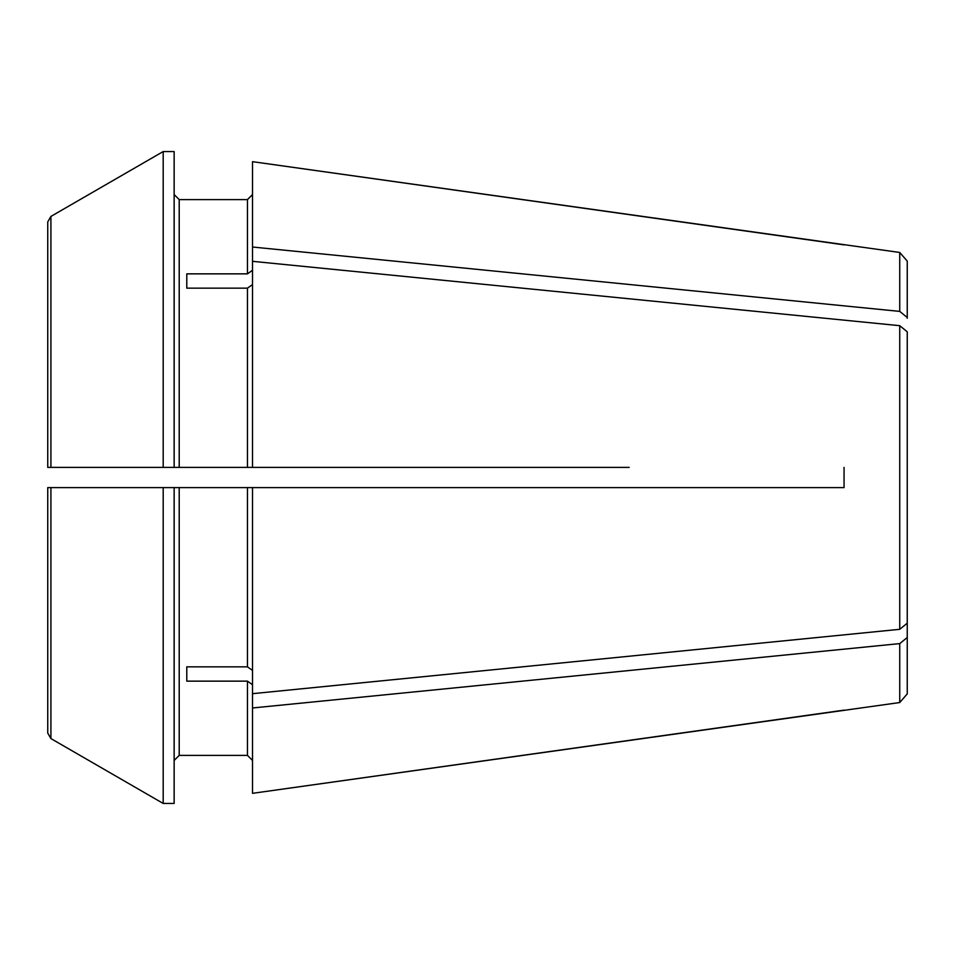 <?xml version="1.0" encoding="UTF-8"?>
<svg xmlns="http://www.w3.org/2000/svg" width="955" height="955" viewBox="0 0 955 955"><rect width="100%" height="100%" fill="white"/><g stroke="black" fill="none" stroke-linecap="round" stroke-linejoin="round"><path stroke-width="1.43" d="M55.33 467.389L163.198 467.389L50.913 467.389L50.913 216.427A1114911.909 1114911.909 150 0 1 163.198 151.547L174.144 151.547L174.144 467.389L179.206 467.389L179.206 199.607L174.144 194.545L179.206 199.607L247.452 199.607L252.514 194.545L247.452 199.607L247.452 273.858L252.514 270.277M899.741 252.466L252.514 161.67L252.514 247.023L899.741 311.39L899.741 252.466L907.25 261.109L907.25 318.242M629.178 487.611L844.053 487.611L844.053 467.389L844.053 487.611L252.514 487.611L252.514 693.676L899.741 629.309L907.25 623.197L907.25 331.803L899.741 325.691L899.741 629.309M629.178 467.389L179.206 467.389L247.452 467.389L247.452 288.147L252.514 284.578M252.514 684.723L247.452 681.142L247.452 755.393L252.514 760.455L247.452 755.393L179.206 755.393L174.144 760.455L179.206 755.393L179.206 487.611L252.514 487.611M55.33 487.611L179.206 487.611M247.452 681.142L186.786 681.142L186.786 666.853L247.452 666.853L252.514 670.422M907.25 636.758L907.25 623.197L907.25 637.498L899.741 643.61L252.514 707.977L252.514 693.676M186.786 681.142L186.786 666.853M907.25 317.502L899.741 311.39L844.053 305.851M907.25 637.498L907.25 693.891L899.741 702.534L252.514 793.33L252.514 707.977M47.75 487.611L47.75 733.106L50.913 738.573L50.913 487.611L47.75 487.611L47.75 733.106L47.75 555.082M50.913 467.389L47.75 467.389L47.75 221.894L50.913 216.427A1114911.909 1114911.909 150 0 1 163.198 151.547L163.198 467.389L174.144 467.389M47.75 467.389L47.75 221.894L47.75 467.389M50.913 487.611L163.198 487.611L163.198 803.453L174.144 803.453L174.144 487.611M163.198 803.453A1101514.441 1101514.441 -150 0 1 50.913 738.573A1101514.441 1101514.441 -150 0 0 163.198 803.453M252.514 247.023L252.514 261.324L899.741 325.691M252.514 261.324L252.514 467.389M899.741 702.534L899.741 643.61L877.382 645.831M844.053 710.138L252.514 793.33M844.053 244.862L252.514 161.67M186.786 288.147L186.786 273.858L186.786 288.147L247.452 288.147M186.786 273.858L247.452 273.858M247.452 487.611L247.452 666.853"/></g></svg>
